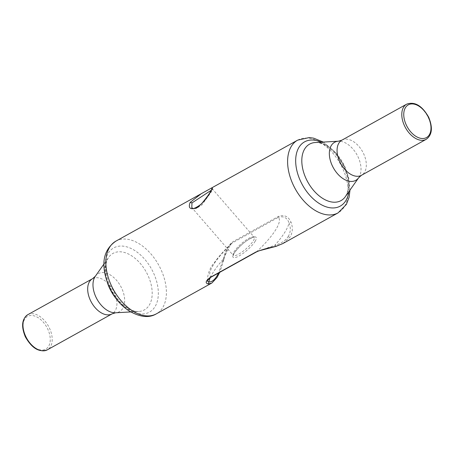 <?xml version="1.0" encoding="UTF-8"?>
<svg xmlns="http://www.w3.org/2000/svg" width="454" height="454" viewBox="0 0 454 454"><rect width="100%" height="100%" fill="white"/><g stroke="black" fill="none" stroke-linecap="round" stroke-linejoin="round"><path stroke-width="0.34" stroke-dasharray="2.27 1.7" d="M210.69 277.36L210.696 277.36A1.385 0.857 60.9 0 0 210.9 277.161L256.595 251.771L274.886 245.245L276.089 246.329M256.391 251.97A1.385 0.857 60.9 0 0 256.595 251.771A45.071 11.373 -40.9 0 0 275.516 230.093A45.071 11.373 -40.9 0 0 278.262 217.398L232.561 242.788L230.649 244.275L223.062 259.45L223.379 260.114C221.722 267.383 219.503 273.274 216.723 277.78L211.978 282.933M278.33 216.456A1.385 0.857 -119.1 0 1 278.262 217.398C283.427 215.798 287.019 217.597 289.045 222.789L291.122 222.477C288.602 216.416 284.34 214.413 278.33 216.456L232.635 241.846A1.385 0.857 -119.1 0 1 232.561 242.788A45.071 11.373 -40.9 0 0 213.647 264.466A45.071 11.373 -40.9 0 0 210.9 277.161L207.296 281.015M207.296 281.054C207.62 273.847 209.867 267.837 214.044 263.036C218.278 257.055 223.811 250.801 230.649 244.275C228.033 246.414 225.723 251.641 223.72 259.955L223.379 260.114C224.668 251.942 227.755 245.852 232.635 241.846M282.938 243.514L290.015 237.056C292.648 232.63 293.017 227.772 291.122 222.477M288.188 236.574C290.662 232.403 290.946 227.812 289.045 222.789A52.006 13.121 -40.9 0 1 284.669 232.516A52.006 13.121 -40.9 0 1 274.886 245.245C281.015 243.571 285.447 240.677 288.188 236.574L290.015 237.056M210.338 277.564A52.006 13.121 -40.9 0 1 213.284 272.184A52.006 13.121 -40.9 0 1 223.062 259.45L218.59 272.973M212.478 188.251L212.75 189.392L254.291 237.266C253.917 237.697 255.562 236.006 249.496 239.025C244.121 242.039 239.088 246.636 234.406 252.821L233.225 255.347A13.87 3.496 -40.9 0 0 242.288 251.839A13.87 3.496 -40.9 0 0 253.219 240.978A13.87 3.496 -40.9 0 0 254.178 237.181A13.87 3.496 -40.9 0 0 245.115 240.688A13.87 3.496 -40.9 0 0 234.185 251.556A13.87 3.496 -40.9 0 0 233.225 255.347L191.792 207.557L195.997 208.596L201.843 205.043L211.025 192.309L212.75 189.392L211.343 190.186M25.64 336.743A18.722 11.594 -119.1 0 1 28.596 315.933A18.722 11.594 -119.1 0 1 47.625 328.81A18.722 11.594 -119.1 0 1 44.668 349.62A18.722 11.594 -119.1 0 1 25.64 336.743M27.819 314.673A20.107 12.451 -119.1 0 1 49.39 327.987A20.107 12.451 -119.1 0 1 47.352 349.824M255.052 241.46A15.254 3.848 -40.9 0 0 250.018 238.651A15.254 3.848 -40.9 0 0 234.111 253.099A15.254 3.848 -40.9 0 0 239.139 255.908A15.254 3.848 -40.9 0 0 255.052 241.46M297.659 140.144A41.603 25.764 -119.1 0 1 342.288 167.696A41.603 25.764 -119.1 0 1 338.071 212.881M115.929 241.119A41.603 25.764 -119.1 0 1 160.563 268.672A41.603 25.764 -119.1 0 1 156.341 313.856M321.307 142.181A36.751 22.757 -119.1 0 1 343.979 166.204A36.751 22.757 -119.1 0 1 348.831 191.719M110.021 287.796A36.751 22.757 60.9 0 0 147.368 313.078A36.751 22.757 60.9 0 0 153.174 272.224A36.751 22.757 60.9 0 0 115.827 246.942A36.751 22.757 60.9 0 0 110.021 287.796M211.099 190.765L211.025 192.309M406.648 104.176A20.107 12.451 -119.1 0 1 428.224 117.49A20.107 12.451 -119.1 0 1 426.181 139.327M315.303 142.522A32.313 20.01 -119.1 0 1 344.291 165.523A32.313 20.01 -119.1 0 1 345.369 196.639L347.293 192.558L348.11 188.331C348.74 181.674 347.196 174.302 343.485 166.221C338.678 156.307 332.078 149.077 323.685 144.531C320.399 143.004 317.607 142.34 315.303 142.522M341.924 140.138A20.107 12.451 -119.1 0 1 363.501 153.452A20.107 12.451 -119.1 0 1 361.458 175.295M358.7 177.69A21.781 13.489 60.9 0 0 357.968 156.715A21.781 13.489 60.9 0 0 338.434 141.217M92.542 278.705A20.107 12.451 -119.1 0 1 114.113 292.024A20.107 12.451 -119.1 0 1 112.076 313.862M95.3 276.31A21.781 13.489 -119.1 0 1 121.604 288.052A21.781 13.489 -119.1 0 1 115.566 312.783M107.581 283.285A32.313 20.01 -119.1 0 1 108.631 257.361A32.313 20.01 -119.1 0 1 147.658 274.778A32.313 20.01 -119.1 0 1 138.697 311.478A32.313 20.01 -119.1 0 1 116.128 298.675M223.72 259.955L219.713 272.349M323.327 142.068L335.302 152.175L344.478 166.181L348.717 178.195L349.994 190.067M130.673 311.932L138.697 311.478C131.416 312.619 117.007 302.375 110.515 287.774C104.885 273.961 104.255 263.825 108.631 257.361L104.006 263.933"/><path stroke-width="0.68" d="M218.59 272.973L216.796 276.236C214.203 280.266 211.57 282.155 208.908 281.911L208.346 283.971C204.958 283.211 205.583 281.026 210.219 277.405A1.385 0.857 60.9 0 0 210.696 277.36L256.391 251.97L258.808 250.858L275.964 246.391L282.938 243.514M210.219 277.405L255.92 252.01A1.385 0.857 60.9 0 0 256.391 251.97M275.828 246.403L282.763 243.611L338.071 212.881A41.603 25.764 -119.1 0 1 293.437 185.328A41.603 25.764 -119.1 0 1 297.659 140.144L201.224 193.727L190.158 202.399C187.962 208.199 190.232 209.992 196.974 207.779C203.046 202.87 207.756 197.201 211.099 190.765L212.358 187.542L115.929 241.119A41.603 25.764 -119.1 0 0 111.712 286.304A41.603 25.764 -119.1 0 0 156.341 313.856L211.649 283.126L208.346 283.971M255.92 252.01C262.168 249.587 268.887 247.691 276.089 246.329M210.338 277.564A52.006 13.121 -40.9 0 0 208.908 281.911L207.296 281.015M211.978 282.933L217.018 277.507L219.713 272.349M211.343 190.186L191.991 202.887L191.792 207.557C192.263 209.561 195.43 208.392 201.292 204.062C206.116 198.313 209.288 193.972 210.804 191.038L212.432 188.626M47.352 349.824A20.107 12.451 -119.1 0 1 25.776 336.51A20.107 12.451 -119.1 0 1 27.819 314.673C21.86 318.946 21.032 326.324 25.339 336.811C31.956 348.388 39.294 352.724 47.352 349.824L112.076 313.862A20.107 12.451 -119.1 0 1 90.499 300.548A20.107 12.451 -119.1 0 1 92.542 278.705L27.819 314.673M348.831 191.719A36.751 22.757 -119.1 0 1 328.787 207.535A36.751 22.757 -119.1 0 1 300.826 181.776A36.751 22.757 -119.1 0 1 298.329 148.481A36.751 22.757 -119.1 0 1 321.307 142.181M190.158 202.399L191.991 202.887M211.099 190.765L210.804 191.038M406.375 125.191A18.722 11.594 -119.1 0 1 409.332 104.38A18.722 11.594 -119.1 0 1 428.36 117.257A18.722 11.594 -119.1 0 1 425.404 138.067A18.722 11.594 -119.1 0 1 406.375 125.191M404.61 126.013A20.107 12.451 -119.1 0 1 406.648 104.176L341.924 140.138A20.107 12.451 -119.1 0 0 339.887 161.976A20.107 12.451 -119.1 0 0 361.458 175.295L426.181 139.327A20.107 12.451 -119.1 0 1 404.61 126.013M358.7 177.69L345.369 196.639A32.313 20.01 -119.1 0 1 306.342 179.222A32.313 20.01 -119.1 0 1 315.303 142.522L338.434 141.217A21.781 13.489 60.9 0 0 332.396 165.948A21.781 13.489 60.9 0 0 358.7 177.69L361.458 175.295M112.076 313.862L115.566 312.783A21.781 13.489 -119.1 0 1 96.032 297.285A21.781 13.489 -119.1 0 1 95.3 276.31L104.006 263.933M116.128 298.675A32.313 20.01 -119.1 0 1 109.709 288.477A32.313 20.01 -119.1 0 1 107.581 283.285M207.296 281.054C207.654 281.304 205.821 280.827 210.696 277.36M349.994 190.067L349.081 197.342L346.391 204.402L338.071 212.881M115.929 241.119C99.857 252.157 102.161 270.556 109.522 287.819C114.249 297.557 120.633 305.173 128.664 310.678C139.826 317.204 149.054 318.265 156.341 313.856M323.327 142.068L313.68 138.169L309.265 137.562L297.659 140.144M426.181 139.327C432.14 135.054 432.968 127.676 428.661 117.189C422.044 105.612 414.706 101.276 406.648 104.176M338.434 141.217L341.924 140.138M92.542 278.705L95.3 276.31M115.566 312.783L130.673 311.932"/></g></svg>
